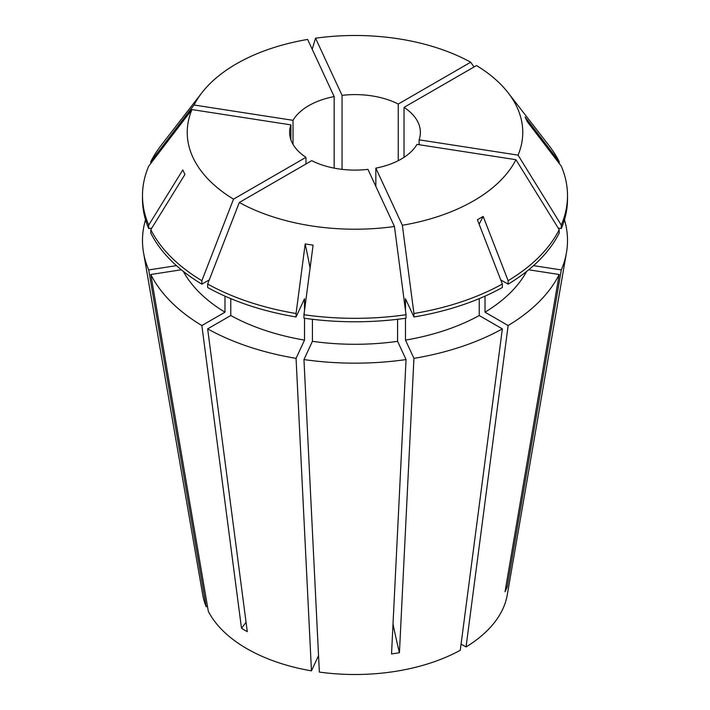 <?xml version="1.0" encoding="UTF-8"?>
<svg xmlns="http://www.w3.org/2000/svg" width="710" height="710" viewBox="0 0 710 710"><rect width="100%" height="100%" fill="white"/><g stroke="black" fill="none" stroke-linecap="round" stroke-linejoin="round"><path stroke-width="1.06" d="M290.905 139.826L290.905 124.88A65.391 37.754 0 0 0 289.609 132.353A65.391 37.754 0 0 0 305.966 157.327L305.966 164.001M334.161 168.137L334.161 96.569A65.391 37.754 0 0 0 293.017 120.327L293.017 144.387M398.257 160.664L398.257 104.042A65.391 37.754 0 0 0 342.06 95.353L342.06 169.362M246.805 648.629A153.014 88.342 180 0 1 208.314 611.301L150.822 274.495A212.521 122.697 180 0 0 201.862 325.544L241.506 628.306L244.364 630.019L247.293 631.643L207.648 328.881A212.521 122.697 180 0 0 296.061 358.355L311.459 670.852A153.014 88.342 180 0 1 246.805 648.629M176.47 265.647L148.701 269.942L206.193 606.739A153.014 88.342 180 0 1 202.74 594.944L143.535 252.662A212.521 122.697 180 0 1 145.532 219.772M148.701 269.942A212.521 122.697 180 0 1 143.535 252.662M406.049 359.571A212.521 122.697 180 0 1 303.951 359.571L319.358 672.077A153.014 88.342 180 0 0 460.266 650.28L502.352 328.881A212.521 122.697 180 0 1 413.939 358.355L399.428 652.738L391.538 653.954L406.049 359.571L397.582 341.332A179.816 103.82 180 0 1 312.418 341.332L303.951 359.571M528.693 269.782L559.178 274.495A212.521 122.697 180 0 1 508.138 325.544L466.044 646.943L461.083 644.077M564.468 219.772A212.521 122.697 180 0 1 566.465 252.662L507.259 594.944A153.014 88.342 180 0 1 466.044 646.943M566.465 252.662A212.521 122.697 180 0 1 561.299 269.942L507.135 587.214L505.023 591.767L559.178 274.495M375.839 186.366L375.839 168.137A65.391 37.754 0 0 0 416.983 144.387L515.948 159.697L559.178 229.658A212.512 122.697 180 0 1 508.129 280.698L483.182 216.408L477.404 219.745L502.352 284.036A212.512 122.697 180 0 1 413.939 313.509L413.939 316.971L405.472 298.733L405.472 310.394M515.948 159.697A167.773 96.862 180 0 1 402.357 225.274L413.939 313.509M394.458 226.499A167.773 96.862 180 0 1 239.297 202.492L311.743 160.664A65.391 37.754 0 0 0 367.94 169.362L394.458 226.499L406.04 314.734A212.512 122.697 180 0 1 303.96 314.734L313.092 245.163L305.193 243.938L296.061 313.509A212.512 122.697 180 0 1 207.648 284.036L207.648 287.497A212.512 122.697 180 0 0 296.061 316.971L304.528 298.733L304.528 310.394M239.297 202.492L207.648 284.036M150.822 229.658L184.911 174.491L182.79 169.938L148.709 225.097A212.512 122.697 180 0 1 142.488 195.632A212.512 122.697 180 0 1 148.709 166.158L191.94 109.571A167.773 96.862 180 0 0 233.51 199.155L201.871 280.698A212.512 122.697 180 0 1 150.822 229.658L150.822 233.12A212.512 122.697 180 0 0 201.871 284.16L209.255 279.9M293.017 120.327L194.052 105.009L150.822 161.605A212.512 122.697 180 0 1 161.001 145.541L201.844 92.815A167.773 96.862 180 0 1 307.643 39.432L334.161 96.569M194.052 105.009A167.773 96.862 180 0 1 201.844 92.815M419.095 144.716L419.095 139.826A65.391 37.754 0 0 0 420.391 132.353A65.391 37.754 0 0 0 404.034 107.379L404.034 157.327M526.625 271.442A179.816 103.82 180 0 1 485.01 312.187L508.138 325.544M224.99 296.15L224.99 312.187A179.816 103.82 180 0 1 183.375 271.442M181.307 269.782L150.822 274.495M224.99 312.187L201.862 325.544M485.01 296.15L485.01 312.187M312.418 319.296L312.418 341.332M397.582 319.296L397.582 341.332M559.178 229.658L559.178 233.12A212.512 122.697 180 0 1 508.129 284.16L500.745 279.9M406.04 314.734L406.04 318.195A212.512 122.697 180 0 1 303.96 318.195L303.96 314.734M508.129 280.698L508.129 284.16M201.871 280.698L201.871 284.16M150.822 161.605L150.822 163.389M342.06 95.353L315.542 38.207L312.205 49.247M315.542 38.207A167.773 96.862 180 0 1 470.703 62.214L474.04 66.962M206.193 606.739L207.498 606.544M311.459 670.852L318.55 655.596M404.034 107.379L476.49 65.551A167.773 96.862 180 0 1 508.156 92.815A167.773 96.862 180 0 1 518.06 155.135L561.291 225.097L561.291 228.558L558.202 228.087M508.156 92.815L548.999 145.541A212.512 122.697 180 0 1 559.178 161.605L525.089 116.981L527.21 121.543L561.291 166.158A212.512 122.697 180 0 1 567.512 195.632A212.512 122.697 180 0 1 561.291 225.097M533.529 265.647L561.299 269.942M479.232 298.635L479.232 315.524L502.352 328.881M479.232 315.524A179.816 103.82 180 0 1 405.472 340.108L413.939 358.355M304.528 318.275L304.528 340.108L296.061 358.355M304.528 340.108A179.816 103.82 180 0 1 230.768 315.524L207.648 328.881M405.472 318.275L405.472 340.108M230.768 298.635L230.768 315.524M567.512 195.632L567.512 199.093A212.512 122.697 180 0 1 561.291 228.558M502.352 284.036L502.352 287.497A212.512 122.697 180 0 1 413.939 316.971M148.709 225.097L148.709 228.558L151.798 228.087M148.709 228.558A212.512 122.697 180 0 1 142.488 199.093L142.488 195.632M296.061 313.509L296.061 316.971M419.095 139.826L518.06 155.135M375.839 168.137L402.357 225.274M305.966 157.327L233.51 199.155M290.905 124.88L191.94 109.571M559.178 161.605L559.178 163.389M398.257 104.042L470.703 62.214M246.059 622.253A200.468 115.739 -60 0 1 241.506 628.306M393.012 623.984A200.468 42.36 -98.8 0 0 399.428 652.738M505.946 586.389A200.468 158.108 -155.1 0 0 507.135 587.214M483.182 216.408A1370.087 791.029 -120 0 0 479.135 224.218M305.193 243.938A1370.087 289.538 -81.2 0 1 310.084 268.043"/></g></svg>
